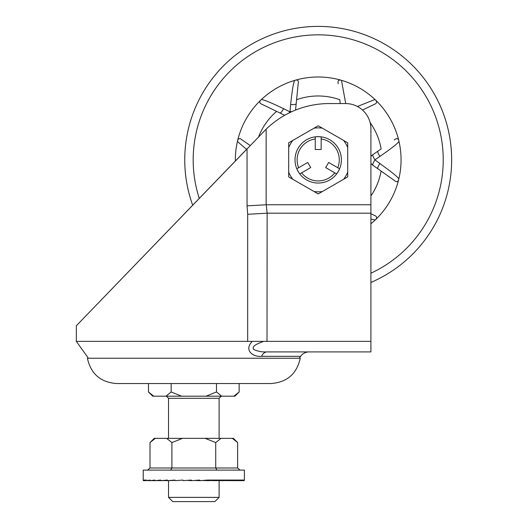 <?xml version="1.0" encoding="UTF-8"?>
<svg xmlns="http://www.w3.org/2000/svg" width="528" height="528" viewBox="0 0 528 528"><rect width="100%" height="100%" fill="white"/><g stroke="black" fill="none" stroke-linecap="round" stroke-linejoin="round"><path stroke-width="0.79" d="M267.01 351.912C262.066 352.176 257.605 351.338 253.625 349.404C251.156 345.424 259.835 343.022 263.518 341.372L370.907 341.372L370.907 351.912L267.01 351.912A10.54 6.686 -90 0 0 261.571 356.327C253.783 357.317 243.256 350.711 252.272 341.372M299.231 358.241L300.597 356.327A10.54 10.54 0 0 1 309.17 351.912M247.678 341.372L247.678 214.295L247.045 205.861L266.264 204.758L267.128 213.193L267.016 341.372L76.342 341.372L88.4 358.241M247.045 205.861L247.045 148.896L76.342 325.769L266.152 129.169A90.658 90.658 0 0 1 329.294 103.561L345.609 103.561A25.298 25.298 0 0 1 370.907 128.858L370.907 341.372L267.016 341.372M267.128 213.193L370.907 213.193M266.264 204.758L370.907 204.758M284.473 351.912L370.907 351.912M247.678 214.295L267.016 213.193M296.842 168.775A23.146 23.146 0 0 0 299.798 173.89L310.715 167.587L307.758 162.472L296.842 168.775M318.206 136.706A23.146 23.146 0 0 0 315.249 136.891L315.249 149.497L321.156 149.497L321.156 136.891A23.146 23.146 0 0 0 318.206 136.706M322.311 128.146A31.97 31.97 0 0 0 314.094 128.146L288.684 142.811L288.684 176.893L318.206 193.934L347.721 176.893L347.721 142.811L318.206 125.77L314.094 128.146M318.206 136.66A23.192 23.192 0 0 0 295.013 159.852A23.192 23.192 0 0 0 318.206 183.044A23.192 23.192 0 0 0 341.392 159.852A23.192 23.192 0 0 0 318.206 136.66M343.609 179.269A31.97 31.97 0 0 0 347.721 172.148M347.721 147.556A31.97 31.97 0 0 0 343.609 140.435M292.796 140.435A31.97 31.97 0 0 0 288.684 147.556M288.684 172.148A31.97 31.97 0 0 0 292.796 179.269M314.094 191.558A31.97 31.97 0 0 0 322.311 191.558M339.563 168.775L328.647 162.472L325.69 167.587L336.613 173.89A23.146 23.146 0 0 0 339.563 168.775M394.152 180.338L381.091 171.072L394.152 180.338C396.568 182.47 398.105 182.087 398.765 179.197L398.851 178.84A82.856 82.856 0 0 0 399.003 141.511C396.772 144.58 386.839 151.543 379.903 156.446L374.867 159.819L379.883 163.522C386.78 168.557 396.647 175.692 398.851 178.84L398.765 179.197A82.856 82.856 0 0 1 375.223 219.965L370.907 219.087M340.21 103.561L339.827 99.746A63.881 63.881 0 0 0 296.578 99.746L295.535 110.081M284.678 115.302L262.495 104.524C259.387 103.396 258.944 101.805 261.182 99.739L261.446 99.488C265.109 99.924 275.979 105.079 283.602 108.656L289.753 111.764A6.323 1.168 -61.5 0 1 289.007 113.005M370.907 195.947A63.881 63.881 0 0 0 381.091 171.072L372.669 165.092A6.323 6.323 0 0 1 370.907 163.192M370.907 156.677A6.323 6.323 0 0 1 372.748 154.724L381.143 148.949A63.881 63.881 0 0 0 370.135 122.654M291.898 111.632A6.323 1.135 -176.8 0 1 290.004 111.619L290.611 104.564C291.588 96.056 292.921 83.926 294.591 80.434A82.856 82.856 0 0 0 261.446 99.488L261.446 99.495A82.856 82.856 0 0 1 294.591 80.434L294.941 80.329A82.856 82.856 0 0 1 341.464 80.329L345.609 103M370.907 223.78A82.856 82.856 0 0 0 374.959 220.216L374.959 220.216A82.856 82.856 0 0 1 370.907 223.78A82.856 82.856 0 0 0 374.959 220.216M246.589 149.365L237.409 141.504A82.856 82.856 0 0 0 235.356 161.007A82.856 82.856 0 0 1 235.349 159.852A82.856 82.856 0 0 0 235.356 161.007M357.43 106.491L374.959 99.488A82.856 82.856 0 0 0 341.814 80.434L341.464 80.329L341.814 80.434A82.856 82.856 0 0 1 374.959 99.488L375.223 99.739A82.856 82.856 0 0 1 398.917 141.154L399.003 141.511A82.856 82.856 0 0 1 398.851 178.84A82.856 82.856 0 0 0 401.056 159.852M237.409 141.504L237.488 141.148A82.856 82.856 0 0 1 261.182 99.739A82.856 82.856 0 0 0 237.488 141.148L237.409 141.504A82.856 82.856 0 0 0 235.349 159.852M294.591 80.434L294.941 80.329A82.856 82.856 0 0 1 341.464 80.329C338.646 79.464 337.564 80.606 338.21 83.754M374.959 99.488L375.223 99.739A82.856 82.856 0 0 1 398.917 141.154C398.284 138.237 396.733 137.834 394.258 139.94M372.669 165.092A6.323 1.168 -56.9 0 1 374.867 160.043L374.867 159.819A6.323 1.181 57.8 0 1 372.748 154.724M362.531 110.055L373.916 104.524C377.018 103.402 377.454 101.805 375.223 99.739M296.578 99.746L298.195 83.754L296.578 99.746M250.265 145.556L242.134 139.94L250.265 145.556M370.907 213.721L373.916 215.18C377.018 216.308 377.461 217.899 375.223 219.965A82.856 82.856 0 0 0 398.765 179.197M265.498 105.989L270.184 108.26M364.63 109.039L372.425 105.25M283.602 108.656A6.323 1.426 -64.1 0 1 279.919 112.992M290.611 104.564A6.323 1.399 -174.2 0 0 296.175 103.732M298.195 83.754C298.848 80.612 297.766 79.471 294.941 80.329M242.134 139.94C239.679 137.834 238.128 138.23 237.488 141.148M379.903 156.446A6.323 1.412 55.5 0 1 377.949 151.147M379.883 163.522A6.323 1.399 -54.6 0 0 377.857 168.775M192.694 205.214A133.452 133.452 0 0 1 318.206 26.4A133.452 133.452 0 0 1 370.907 282.454M219.113 497.383L214.896 501.6L172.735 501.6L168.518 497.383L219.113 497.383L219.113 480.599M260.713 383.539L116.569 383.539C100.584 382.318 90.862 373.883 87.391 358.241L300.241 358.241C296.769 373.883 287.047 382.318 271.062 383.539L260.713 383.539M126.918 383.539L116.576 383.539M221.707 396.185L206.032 396.185L216.48 391.974L221.707 396.185L234.927 396.185L239.144 391.974L239.144 383.539M206.032 396.185L153.714 396.185L148.487 391.974L148.487 383.539M152.704 396.185L153.714 396.185L148.487 391.974L152.704 396.185M216.48 391.974L216.48 383.539M233.917 396.185L239.144 391.974M165.924 396.185L171.151 391.974L171.151 383.539M171.151 391.974L181.599 396.185M244.411 480.19L244.411 470.105L143.22 470.105L143.22 480.19M244.061 480.645L244.391 480.064L244.061 480.645L243.956 480.064L242.392 480.645L242.154 480.064L239.395 480.645L239.032 480.064L235.158 480.645L234.676 480.064L229.792 480.645L229.205 480.064L223.45 480.645L222.776 480.064L216.295 480.645L215.549 480.064L208.527 480.645L207.728 480.064L200.356 480.645L199.538 480.064L192.007 480.645L191.182 480.064L183.427 480.645L182.899 480.064L175.421 480.645L174.92 480.064L167.911 480.645L167.449 480.064L161.113 480.645L160.703 480.064L155.199 480.645L154.856 480.064L150.348 480.645L150.071 480.064L146.678 480.645L146.487 480.064L144.296 480.645L144.184 480.064L143.26 480.645L143.24 480.064M235.27 480.632L237.283 480.645L237.56 480.064M230.063 480.612L232.432 480.645L232.775 480.064M223.978 480.592L226.538 480.619M219.113 480.638L219.747 480.605M163.654 480.592L167.884 480.605M157.568 480.612L161.093 480.619M152.361 480.632L155.192 480.632M148.216 480.638L150.341 480.638M183.401 480.645L182.49 480.064M164.637 480.566L167.812 480.52M159.819 480.566L155.39 480.645M145.768 480.645L144.355 480.645M144.296 480.645L143.273 480.645M146.487 480.064L144.184 480.064M150.328 480.612L146.784 480.645M155.166 480.579L150.493 480.645M167.785 480.48L161.33 480.645M175.177 480.368L168.161 480.645M187.242 480.374L191.723 480.645M194.403 480.467L200.072 480.645M202.099 480.513L208.25 480.645M207.728 480.064L244.391 480.064M209.807 480.546L216.031 480.645M217.226 480.566L223.212 480.645M224.09 480.586L229.588 480.645M230.201 480.599L234.993 480.645M235.382 480.612L239.27 480.645M239.415 480.638L242.306 480.645M240.689 480.645L239.481 480.632M242.411 480.645L244.022 480.645M237.633 442.57L232.346 438.352L233.416 438.352L237.633 442.57L237.633 467.993L240.068 470.105M232.346 438.352L221.014 438.352L215.728 442.57L205.141 438.352L182.49 438.352L171.904 442.57L166.617 438.352L155.291 438.352L149.998 442.57L149.998 467.993L147.563 470.105M171.904 442.57L171.904 467.993L170.689 470.105M215.728 442.57L215.728 467.993L216.942 470.105M155.291 438.352L154.216 438.352L149.998 442.57M182.49 438.352L166.617 438.352M221.014 438.352L205.141 438.352M300.597 356.327L261.571 356.327M266.152 129.169L266.152 204.758M315.249 138.976A21.08 21.08 0 0 0 298.65 167.732M301.6 172.847A21.08 21.08 0 0 0 334.805 172.847M337.755 167.732A21.08 21.08 0 0 0 321.156 138.976M276.599 111.375A63.881 63.881 0 0 0 258.568 136.957M370.907 273.22A125.017 125.017 0 0 0 318.206 34.835A125.017 125.017 0 0 0 199.274 198.396M184.747 159.852A133.452 133.452 0 0 1 318.206 26.4A133.452 133.452 0 0 1 451.658 159.852M219.113 438.352L219.113 398.297L168.518 398.297L166.406 396.185M149.998 467.993L237.633 467.993M76.342 325.769L76.342 341.372M219.113 398.297L221.225 396.185M168.518 497.383L168.518 480.638M168.518 438.352L168.518 398.297"/></g></svg>
